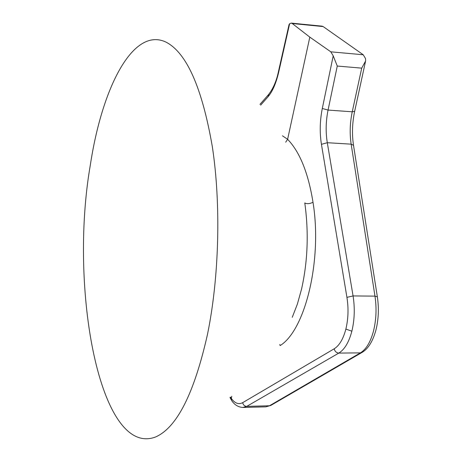 <?xml version="1.0" encoding="UTF-8"?>
<svg xmlns="http://www.w3.org/2000/svg" width="462" height="462" viewBox="0 0 462 462"><rect width="100%" height="100%" fill="white"/><g stroke="black" fill="none" stroke-linecap="round" stroke-linejoin="round"><path stroke-width="0.69" d="M292.244 317.33L297.361 304.146L301.559 289.091C307.79 261.197 308.864 232.467 304.781 202.91C306.762 204.106 309.505 203.904 313.011 202.304C322.436 260.083 305.226 330.278 280.116 345.593L279.776 344.444M90.327 165.044C102.125 87.226 133.172 26.432 166.014 42.111C186.654 52.818 202.09 87.659 212.324 146.633C221.107 204.077 219.231 277.223 207.507 334.28C194.231 393.376 176.929 427.61 155.59 436.977C99.861 458.108 68.826 288.455 90.327 165.044M230.526 397.095L231.306 398.44C234.921 403.372 238.71 404.776 242.683 402.656L334.199 348.798C339.374 345.57 343.266 338.993 345.876 329.065C348.302 318.896 348.654 308.327 346.933 297.361L321.437 144.329C319.577 132.617 319.871 120.663 322.303 108.472L333.212 55.85L330.815 51.825L363.242 54.764L323.169 26.577L292.261 23.522L291.274 23.106L289.634 23.701L278.69 72.17C276.08 83.316 272.516 91.528 268.006 96.801L260.66 105.134M333.212 55.85L337.266 66.043L328.06 110.072C325.826 121.171 325.571 132.057 327.298 142.718L353.072 295.928C354.983 308.137 354.573 319.895 351.859 331.208C348.926 342.244 344.577 349.538 338.813 353.089L246.731 406.381L242.769 407.472M231.78 396.263L231.306 398.44L231.497 400.259L229.989 397.453M282.444 135.799L287.612 139.305C299.798 151.917 308.264 172.921 313.011 202.304M292.261 23.522L309.817 37.133L287.612 139.305L285.689 142.186M309.817 37.133L330.815 51.825M291.274 23.106L322.083 26.155L323.169 26.577M363.242 54.764L365.546 58.622L365.627 60.926L361.711 68.145L337.266 66.043M289.033 24.613L289.634 23.701M243.081 407.467L243.081 407.467C238.317 407.23 234.477 404.879 231.572 400.404L231.497 400.259M242.683 402.656C243.208 404.96 244.56 406.202 246.731 406.381L269.473 405.763L360.418 352.87C366.141 349.359 370.489 342.123 373.469 331.15C376.259 319.918 376.761 308.246 374.977 296.125L351.155 144.156L327.298 142.718L321.437 144.329M375.947 330.012C378.58 319.381 379.054 308.35 377.367 296.916L374.977 296.125L353.072 295.928L346.933 297.361M345.876 329.065L351.859 331.208M375.883 330.249C372.776 341.354 368.231 348.706 362.254 352.31L360.418 352.87L338.813 353.089C336.388 352.847 334.852 351.415 334.199 348.798M322.303 108.472L328.06 110.072L352.252 111.792L361.711 68.145M243.087 407.467L265.869 406.843L271.136 405.238L361.862 352.535M377.344 296.766L353.517 145.328L351.155 144.156C349.578 133.587 349.942 122.8 352.252 111.792L354.672 111.278C352.246 122.811 351.848 134.095 353.488 145.126M268.878 94.213L268.006 96.801M278.453 71.541L278.69 72.17M289.045 24.619L278.424 71.674C276.513 80.902 273.209 88.548 268.526 94.612L259.944 104.372M365.436 61.752L354.672 111.278M270.784 405.44L265.869 406.843"/></g></svg>
